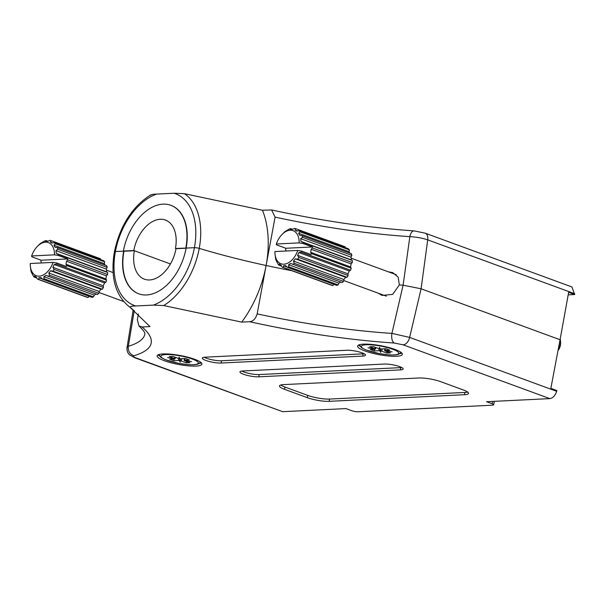 <?xml version="1.0" encoding="UTF-8"?>
<svg xmlns="http://www.w3.org/2000/svg" width="605" height="605" viewBox="0 0 605 605"><rect width="100%" height="100%" fill="white"/><g stroke="black" fill="none" stroke-linecap="round" stroke-linejoin="round"><path stroke-width="0.91" d="M150.675 195.332C151.091 194.523 153.035 194.114 156.506 194.107A59.547 37.714 -69.9 0 0 115.396 251.544A3.925 0.786 -169.5 0 0 114.39 251.869A3.925 0.786 -169.5 0 0 115.124 252.497M425.149 233.152L414.054 230.883A7.85 3.917 -86.3 0 0 409.857 236.653C416.3 236.971 422.26 238.037 427.72 239.867A7.85 4.969 110.1 0 0 425.149 233.152L571.906 286.944L574.667 294.552L568.647 292.344L560.064 339.73L421.095 288.789L403.111 285.167L409.857 236.653A207.144 41.488 10.5 0 1 275.086 217.112L266.117 265.489A207.144 41.488 -169.5 0 0 291.852 270.707A207.144 41.488 10.5 0 1 266.117 265.489A207.144 41.488 10.5 0 1 199.242 248.39A3.925 0.786 -169.5 0 0 194.417 247.679A59.547 37.714 -69.9 0 0 174.043 193.245L156.506 194.107M174.043 193.245L184.427 193.683L262.457 210.245L271.6 209.95L275.086 217.112M123.67 251.135L115.396 251.544L123.67 251.135A47.077 29.819 -69.9 0 0 138.704 293.811A47.077 29.819 -69.9 0 0 186.143 248.08A47.077 29.819 -69.9 0 0 171.109 205.405L170.822 205.307A47.077 29.819 -69.9 0 0 123.382 251.03L133.796 250.523L170.421 263.954L134.37 250.735L123.957 251.241A47.077 29.819 -69.9 0 0 138.847 293.864M378.39 293.243L382.073 295.429L392.69 294.37L399.338 284.925A207.144 41.488 -169.5 0 0 403.111 285.167L421.095 288.789L409.645 337.409L556.668 391.306C555.246 395.617 552.978 398.06 549.862 398.619L403.119 344.827L394.21 343.02A214.987 43.061 10.5 0 1 249.668 321.724L241.72 322.11L163.69 305.555L153.307 305.117A59.547 37.714 -69.9 0 0 194.417 247.679L186.143 248.08L194.417 247.679A3.925 0.786 10.5 0 1 199.242 248.39A207.144 41.488 -169.5 0 0 266.117 265.489L257.155 313.866A207.144 41.488 -169.5 0 0 391.919 333.4L403.111 285.167A207.144 41.488 10.5 0 1 399.338 284.925L398.226 277.264L392.743 272.598L388.516 271.879M574.667 294.552L568.193 294.862M262.457 210.245A90.281 57.188 110.1 0 1 266.117 265.489A90.281 57.188 110.1 0 1 241.72 322.11M134.37 250.735A31.384 19.882 -69.9 0 0 144.391 279.185A31.384 19.882 -69.9 0 0 176.017 248.7L175.442 248.489A31.384 19.882 -69.9 0 0 165.422 220.038A31.384 19.882 -69.9 0 0 133.796 250.523M175.442 248.489L186.143 248.08M185.856 247.982A47.077 29.819 -69.9 0 0 170.822 205.307M123.382 251.03L123.957 251.241M186.121 248.201L176.017 248.7M399.965 353.668A22.756 4.56 -169.5 0 0 401.818 353.086M199.529 363.469A22.756 4.56 -169.5 0 0 201.389 362.887M196.065 366.07A22.756 4.56 -169.5 0 0 201.904 364.157A22.756 4.56 -169.5 0 0 188.011 357.23A22.756 4.56 -169.5 0 0 163.002 353.948A22.756 4.56 -169.5 0 0 157.156 355.861A22.756 4.56 -169.5 0 0 171.049 362.788A22.756 4.56 -169.5 0 0 196.065 366.07M396.502 356.269A22.756 4.56 -169.5 0 0 402.34 354.356A22.756 4.56 -169.5 0 0 388.448 347.429A22.756 4.56 -169.5 0 0 363.431 344.154A22.756 4.56 -169.5 0 0 357.593 346.068A22.756 4.56 -169.5 0 0 371.485 352.987A22.756 4.56 -169.5 0 0 396.502 356.269M307.31 397.659A15.692 3.146 -169.5 0 0 329.128 401.327L464.481 394.71A15.692 3.146 -169.5 0 0 468.512 393.394A15.692 3.146 -169.5 0 0 463.49 390.021L440.69 381.664A15.692 3.146 -169.5 0 0 418.879 377.996L283.518 384.614A15.692 3.146 -169.5 0 0 279.487 385.929A15.692 3.146 -169.5 0 0 284.509 389.302L307.31 397.659L307.733 395.39A15.692 3.146 -169.5 0 0 329.543 399.058L464.905 392.448A15.692 3.146 -169.5 0 0 467.642 392.063M242.771 370.971A10.988 2.201 -169.5 0 0 239.951 371.893A10.988 2.201 -169.5 0 0 246.651 375.236A10.988 2.201 -169.5 0 0 258.728 376.824L400.336 369.897A10.988 2.201 -169.5 0 0 403.157 368.974A10.988 2.201 -169.5 0 0 396.449 365.632A10.988 2.201 -169.5 0 0 384.372 364.051L242.771 370.971M205.14 357.177A10.988 2.201 -169.5 0 0 202.32 358.099A10.988 2.201 -169.5 0 0 209.027 361.442A10.988 2.201 -169.5 0 0 221.105 363.03L362.713 356.103A10.988 2.201 -169.5 0 0 365.533 355.18A10.988 2.201 -169.5 0 0 358.825 351.838A10.988 2.201 -169.5 0 0 346.748 350.257L205.14 357.177M134.257 310.501L128.336 346.287A7.85 7.169 73.2 0 0 134.023 355.74C132.79 356.209 133.418 356.927 135.906 357.888L282.648 411.68L345.977 408.587L351.603 410.651A4.711 0.945 -169.5 0 0 358.152 411.755L492.47 405.184A4.711 0.945 -169.5 0 0 493.672 404.79A4.711 0.945 -169.5 0 0 492.167 403.777L486.541 401.712L549.862 398.619M150.721 194.87C132.087 206.819 119.971 225.824 114.39 251.869A3.925 0.786 10.5 0 1 115.396 251.544A59.547 37.714 -69.9 0 0 135.77 305.971L153.307 305.117M135.77 305.971C132.306 305.979 130.362 306.387 129.939 307.204L149.972 326.594L142.031 326.987A214.987 43.061 10.5 0 1 134.023 355.74M556.668 391.306L556.872 390.543L550.86 388.342L560.064 339.73L421.095 288.789L427.72 239.867L574.75 293.765M133.229 309.692L127.05 347.383L128.336 346.287A207.144 41.488 -169.5 0 0 144.875 334.081C144.33 334.028 147.091 333.869 138.968 325.944L137.343 319.72L138.409 313.965M282.648 411.68L134.605 357.699L129.674 354.87C127.602 353.131 126.732 350.635 127.05 347.383M138.968 325.944L142.031 326.987M249.668 321.724C253.17 321.368 255.665 318.752 257.155 313.866M394.21 343.02A7.85 3.917 -86.3 0 1 391.919 333.4L409.645 337.409A7.85 4.969 110.1 0 1 403.119 344.827M204.135 357.268A10.988 2.201 -169.5 0 0 221.528 360.762L363.129 353.842A10.988 2.201 -169.5 0 0 364.134 353.751M241.758 371.054A10.988 2.201 -169.5 0 0 259.152 374.555L400.76 367.628A10.988 2.201 -169.5 0 0 401.765 367.545M280.773 384.999A15.692 3.146 -169.5 0 0 284.925 387.034L307.733 395.39M358.531 345.069A22.756 4.56 -169.5 0 0 360.058 346.272M158.094 354.863A22.756 4.56 -169.5 0 0 159.622 356.073M53.051 262.404L30.25 263.515A17.628 11.162 -69.9 0 0 30.288 265.542A17.628 11.162 -69.9 0 0 39.204 276.16A17.628 11.162 -69.9 0 0 53.051 262.404L56.953 263.046L66.338 266.487A20.404 12.924 110.1 0 0 66.626 265.527L65.968 264.256L66.527 261.239L67.669 259.885L107.577 274.511A20.404 12.924 -69.9 0 0 107.675 272.507L106.631 271.857L106.351 269.104L107.153 267.372L57.861 249.298L55.962 250.636L56.242 253.389L58.383 254.44L107.675 272.507M42.705 279.276A20.404 12.924 -69.9 0 0 44.173 278.807L93.465 296.873A20.404 12.924 -69.9 0 1 91.998 297.342L42.705 279.276L40.951 277.604L38.871 277.71L38.818 279.465L88.111 297.531L89.154 296.299M48.158 276.47A20.404 12.924 -69.9 0 0 49.549 275.267L98.842 293.342A20.404 12.924 -69.9 0 1 97.45 294.537L46.018 275.419L43.878 276.666L44.173 278.807M98.842 293.342L99.182 291.489L101.05 289.281L102.328 289.213L53.036 271.146L50.669 270.806L48.801 273.021L49.549 275.267M53.036 271.146A20.404 12.924 -69.9 0 0 54.14 269.399L103.432 287.466L103.258 285.779L104.574 282.951L105.883 282.187L56.59 264.113L54.193 264.476L52.877 267.312L54.14 269.399M56.59 264.113A20.404 12.924 -69.9 0 0 56.953 263.046M67.669 259.885A20.404 12.924 110.1 0 0 67.737 258.932L58.352 255.491L54.458 254.841A17.628 11.162 -69.9 0 0 37.26 246.522A17.628 11.162 -69.9 0 0 31.649 255.96L31.785 256.785L41.17 260.226A20.404 12.924 110.1 0 0 40.883 261.194L41.442 262.971M58.352 255.491A20.404 12.924 -69.9 0 0 58.383 254.44M57.861 249.298A20.404 12.924 -69.9 0 0 57.392 247.626L106.684 265.701A20.404 12.924 -69.9 0 1 107.153 267.372M105.073 265.103L104.332 263.697L104.68 261.844L55.388 243.777L53.951 245.222L55.025 247.294L57.392 247.626M55.388 243.777A20.404 12.924 -69.9 0 0 54.42 242.688L103.712 260.763A20.404 12.924 -69.9 0 1 104.68 261.844M100.611 259.621L100.521 258.774L51.228 240.707L50.306 241.992L52.015 243.059L54.42 242.688M51.228 240.707A20.404 12.924 -69.9 0 0 49.913 240.374L47.682 241.327L45.594 241.425L46.033 240.563A20.404 12.924 -69.9 0 0 44.566 241.032L40.58 243.369A20.404 12.924 -69.9 0 0 39.189 244.564L37.26 246.522M54.458 254.841L31.649 255.96M66.626 265.527L106.533 280.153L105.875 278.89L106.435 275.865L66.527 261.239M106.435 275.865L107.577 274.511M105.875 278.89L65.968 264.256M47.878 241.244L46.033 240.563M30.303 265.648L30.87 270.533A20.404 12.924 -69.9 0 0 31.347 272.205L31.823 272.386M31.347 272.205L33.351 276.062A20.404 12.924 -69.9 0 0 34.319 277.143L36.867 278.081M88.111 297.531A20.404 12.924 -69.9 0 1 86.795 297.199L37.502 279.132A20.404 12.924 -69.9 0 0 38.818 279.465M102.328 289.213A20.404 12.924 -69.9 0 0 103.432 287.466M105.883 282.187A20.404 12.924 -69.9 0 0 106.533 280.153M93.465 296.873L94.267 295.142L96.127 294.053M37.502 279.132L36.239 277.045L34.53 275.978L34.319 277.143M104.574 282.951L54.193 264.476M103.258 285.779L52.877 267.312M101.05 289.281L50.669 270.806M99.182 291.489L48.801 273.021M94.267 295.142L43.878 276.666M42.433 279.011L38.871 277.71M52.854 242.923L50.306 241.992M104.332 263.697L53.951 245.222M106.351 269.104L55.962 250.636M106.631 271.857L56.242 253.389M67.737 258.932L41.17 260.226M175.48 357.366L174.936 358.773A1.959 0.393 -169.5 0 0 174.361 358.462L169.226 356.587L172.871 356.405L178.006 358.289A1.959 0.393 10.5 0 0 179.027 358.568L179.269 357.555M178.573 358.462L178.475 360.512L173.786 360.746L169.793 359.279L174.482 359.052A1.959 0.393 -169.5 0 0 174.966 358.924L175.556 357.389M184.23 358.576L184.238 360.338A1.959 0.393 10.5 0 1 184.722 360.209L189.403 359.983L185.417 358.515L180.729 358.75A1.959 0.393 10.5 0 1 179.753 358.689L179.057 357.056L179.027 358.568M186.567 361.427L186.332 362.856L189.978 362.675L184.843 360.799A1.959 0.393 10.5 0 1 184.268 360.489L184.268 360.338M178.475 360.512A1.959 0.393 10.5 0 1 179.451 360.572L180.146 362.213L180.177 360.693A1.959 0.393 10.5 0 1 181.197 360.973L186.332 362.856M174.936 358.773L167.6 357.615L174.966 358.924M184.268 360.489L191.596 361.646L184.238 360.338M179.451 360.572L179.829 358.704M180.441 358.75L180.177 360.693M174.066 359.075L173.786 360.746M180.305 359.725L179.798 359.65L180.192 360.58M179.798 359.65L179.889 358.757L180.426 358.841M375.917 347.565L375.372 348.972A1.959 0.393 -169.5 0 0 374.79 348.669L369.663 346.786L373.308 346.612L378.435 348.488A1.959 0.393 10.5 0 0 379.464 348.775L379.706 347.762M379.01 348.669L378.911 350.719L374.223 350.945L370.23 349.486L374.918 349.251A1.959 0.393 -169.5 0 0 375.402 349.13L375.985 347.595M384.667 348.775L384.667 350.537A1.959 0.393 10.5 0 1 385.158 350.408L389.839 350.182L385.854 348.722L381.165 348.949A1.959 0.393 10.5 0 1 380.19 348.896L379.494 347.255L379.464 348.775M387.003 351.626L386.769 353.055L390.406 352.881L385.279 350.998A1.959 0.393 10.5 0 1 384.704 350.696L384.704 350.545M378.911 350.719A1.959 0.393 10.5 0 1 379.887 350.771L380.583 352.412L380.613 350.892A1.959 0.393 10.5 0 1 381.634 351.18L386.769 353.055M375.372 348.972L368.037 347.815L375.402 349.13M384.704 350.696L392.032 351.853L384.667 350.537M379.887 350.771L380.265 348.904M380.87 348.949L380.613 350.892M374.495 349.274L374.223 350.945M380.742 349.932L380.235 349.849L380.628 350.779M380.235 349.849L380.326 348.956L380.863 349.047M297.743 250.44L274.935 251.559A17.628 11.162 -69.9 0 0 274.973 253.578A17.628 11.162 -69.9 0 0 283.889 264.196A17.628 11.162 -69.9 0 0 297.743 250.44L301.638 251.09L311.023 254.531A20.404 12.924 110.1 0 0 311.318 253.563L310.652 252.3L311.22 249.275L312.361 247.921L352.269 262.555A20.404 12.924 -69.9 0 0 352.367 260.551L351.316 259.9L351.036 257.14L351.845 255.408L302.553 237.341L300.655 238.673L300.935 241.425L303.067 242.476L352.367 260.551M287.39 267.312A20.404 12.924 -69.9 0 0 288.857 266.843L338.15 284.91A20.404 12.924 -69.9 0 1 336.683 285.378L287.39 267.312L285.643 265.648L284.554 265.678L283.556 265.746L283.511 267.501L332.803 285.575L333.839 284.342M292.843 264.506A20.404 12.924 -69.9 0 0 294.234 263.311L343.527 281.378A20.404 12.924 -69.9 0 1 342.135 282.58L290.71 263.455L288.57 264.71L288.857 266.843M343.527 281.378L343.867 279.525L345.742 277.317L347.013 277.256L297.721 259.19L295.353 258.849L293.486 261.058L294.234 263.311M297.721 259.19A20.404 12.924 -69.9 0 0 298.825 257.435L348.117 275.509L347.951 273.823L349.259 270.987L350.567 270.223L301.275 252.156L298.878 252.519L297.562 255.348L298.825 257.435M301.275 252.156A20.404 12.924 -69.9 0 0 301.638 251.09M312.361 247.921A20.404 12.924 110.1 0 0 312.422 246.969L303.037 243.528L299.142 242.885A17.628 11.162 -69.9 0 0 281.945 234.566A17.628 11.162 -69.9 0 0 276.341 243.996L276.47 244.828L285.855 248.269A20.404 12.924 110.1 0 0 285.568 249.23L286.135 251.007M303.037 243.528A20.404 12.924 -69.9 0 0 303.067 242.476M302.553 237.341A20.404 12.924 -69.9 0 0 302.077 235.67L351.369 253.737A20.404 12.924 -69.9 0 1 351.845 255.408M349.758 253.147L349.024 251.733L349.365 249.888L300.072 231.813L298.636 233.265L299.709 235.33L302.077 235.67M300.072 231.813A20.404 12.924 -69.9 0 0 299.104 230.732L348.397 248.799A20.404 12.924 -69.9 0 1 349.365 249.888M345.296 247.664L345.213 246.817L295.921 228.743L294.998 230.029L296.707 231.095L299.104 230.732M295.921 228.743A20.404 12.924 -69.9 0 0 294.605 228.41L292.366 229.363L290.287 229.469L290.718 228.607A20.404 12.924 -69.9 0 0 289.25 229.076L285.265 231.405A20.404 12.924 -69.9 0 0 283.874 232.607L281.945 234.566M299.142 242.885L276.341 243.996M311.318 253.563L351.218 268.189L350.56 266.926L351.119 263.901L311.22 249.275M351.119 263.901L352.269 262.555M350.56 266.926L310.652 252.3M292.563 229.28L290.718 228.607M274.995 253.684L275.562 258.577A20.404 12.924 -69.9 0 0 276.031 260.248L276.515 260.422M276.031 260.248L278.035 264.098A20.404 12.924 -69.9 0 0 279.003 265.187L281.552 266.117M332.803 285.575A20.404 12.924 -69.9 0 1 331.487 285.235L282.195 267.168A20.404 12.924 -69.9 0 0 283.511 267.501M347.013 277.256A20.404 12.924 -69.9 0 0 348.117 275.509M350.567 270.223A20.404 12.924 -69.9 0 0 351.218 268.189M558.007 350.59A8.213 5.203 -69.9 0 0 560.601 342.475L560.487 340.736A10.988 6.957 -69.9 0 0 560.215 338.898M558.12 349.985A10.988 6.957 -69.9 0 0 560.487 340.736M338.15 284.91L338.951 283.178L340.812 282.089M282.195 267.168L280.932 265.081L279.223 264.022L279.003 265.187M349.259 270.987L298.878 252.519M347.951 273.823L297.562 255.348M345.742 277.317L295.353 258.849M343.867 279.525L293.486 261.058M338.951 283.178L288.57 264.71M287.118 267.055L283.556 265.746M297.539 230.966L294.998 230.029M349.024 251.733L298.636 233.265M351.036 257.14L300.655 238.673M351.316 259.9L300.935 241.425M312.422 246.969L285.855 248.269M184.427 193.683A63.389 40.149 110.1 0 1 199.242 248.39A63.389 40.149 110.1 0 1 163.69 305.555M492.167 403.777L492.606 401.417M129.939 307.204A63.389 40.149 110.1 0 1 129.326 306.788L132.147 308.86M135.906 357.888A7.85 4.969 110.1 0 1 134.605 357.699M221.528 360.762L221.105 363.03M363.129 353.842L362.713 356.103M259.152 374.555L258.728 376.824M400.76 367.628L400.336 369.897M329.543 399.058L329.128 401.327M284.925 387.034L284.509 389.302M464.905 392.448L464.481 394.71M165.77 354.56A19.035 3.812 10.5 0 1 192.231 359.015A19.035 3.812 10.5 0 1 193.434 364.702A19.035 3.812 10.5 0 1 166.972 360.247A19.035 3.812 10.5 0 1 165.77 354.56M174.777 357.101L174.361 358.462M184.805 358.546L184.722 360.209M181.893 358.689L181.197 360.973M366.207 344.767A19.035 3.812 10.5 0 1 392.668 349.214A19.035 3.812 10.5 0 1 393.863 354.901A19.035 3.812 10.5 0 1 367.409 350.454A19.035 3.812 10.5 0 1 366.207 344.767M375.206 347.308L374.79 348.669M385.241 348.752L385.158 350.408M382.33 348.896L381.634 351.18M414.054 230.883C369.118 227.828 321.633 220.848 271.6 209.95M114.39 251.869C110.284 277.022 115.268 295.331 129.326 306.788M494.315 401.334L493.672 404.79M123.556 301.479L99.001 292.48M113.097 272.575L106.457 270.14M30.288 265.542L30.341 266.306M158.979 354.522L160.975 357.419L165.263 359.68L178.967 363.439L188.586 364.694L193.963 364.785L197.729 364.255L200.686 362.251M359.415 344.721L361.412 347.618L365.7 349.887L379.403 353.638L389.023 354.893L394.399 354.984L398.166 354.462L401.123 352.45M386.338 296.155L343.685 280.523M396.237 274.715L351.142 258.184M274.973 253.578L275.025 254.35"/></g></svg>
